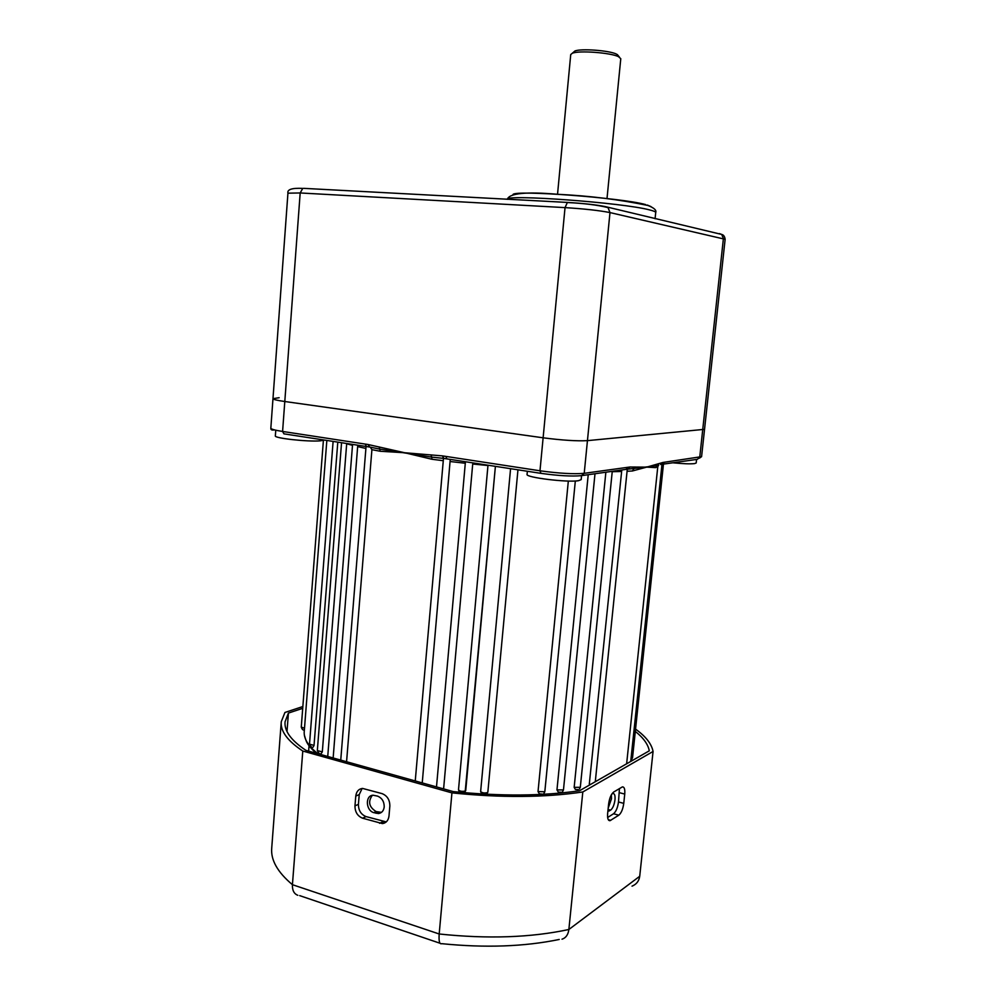 <?xml version="1.0" encoding="UTF-8"?>
<svg xmlns="http://www.w3.org/2000/svg" width="996" height="996" viewBox="0 0 996 996"><rect width="100%" height="100%" fill="white"/><g stroke="black" fill="none" stroke-linecap="round" stroke-linejoin="round"><path stroke-width="1.49" d="M481.852 793.961L480.632 791.559C482.189 792.941 484.442 793.302 487.393 792.629L487.841 791.92M322.318 751.868L321.21 753.586C320.027 754.495 318.745 753.499 317.326 750.611L322.318 751.868L346.683 443.793L352.497 445.337M314.039 745.406L313.167 747.087C312.184 747.971 310.964 746.988 309.507 744.149L314.039 745.406L337.793 442.124M696.578 459.442L696.192 462.966L694.61 463.588C690.402 464.074 683.132 463.812 672.823 462.791M581.564 475.665L581.178 479.611L578.464 480.695C567.546 482.687 525.066 477.42 527.071 474.382L527.357 471.257M324.534 440.083L320.177 440.855C307.527 441.925 273.776 438.165 275.344 435.875L275.705 430.969M459.517 792.231L458.496 789.828L487.965 465.518L472.714 464.012L443.668 788.147L442.847 788.683M464.597 792.48L465.742 790.5L495.398 466.352L465.244 791.036C462.007 791.708 459.754 791.297 458.496 789.828L487.99 465.207M326.837 440.444L304.378 729.919C303.17 730.454 302.137 729.52 301.265 727.092L304.539 728.275M450.229 459.592L422.242 782.906M626.633 763.795L657.783 466.713L658.692 465.082M658.269 463.75L655.58 467.622L646.703 467.124L663.099 462.418L660.585 464.51M279.154 397.715L272.979 398.649C273.103 399.446 277.037 400.404 284.794 401.513L543.119 437.804C562.13 440.257 576.896 441.203 587.441 440.643L704.546 429.326L587.441 440.643C576.896 441.203 562.13 440.257 543.119 437.804L284.794 401.513C277.037 400.404 273.103 399.446 272.979 398.649L270.837 428.143C270.937 429.139 274.859 430.235 282.59 431.455L368.097 444.515L369.292 446.98M443.83 458.421L446.669 458.87M450.441 461.559L465.306 463.24L465.418 461.995M590.591 784.412L589.308 784.051L621.79 469.975M357.763 445.2L333.15 757.968M415.245 780.951L443.481 458.384M443.544 458.384L431.679 457.102L431.965 459.268L404.662 452.744L442.461 455.882L443.569 458.397M442.461 455.882L445.797 456.392L446.93 458.895L540.679 473.312M368.097 444.515L404.662 452.744L380.223 451.263L371.906 449.669L346.571 761.728M663.099 462.418L664.469 462.231L661.967 464.323M445.797 456.392L539.981 470.784C558.918 473.399 573.659 474.245 584.216 473.324L629.883 467.012L627.268 469.203M629.883 467.012L646.703 467.124L632.373 470.984L627.069 471.27M578.24 789.604L575.402 789.467L574.157 787.363L605.867 472.229M561.358 792.293L558.32 792.081L556.963 789.89L588.225 474.706M542.671 794.148L539.396 793.837L538.027 791.583L568.33 481.043M510.575 468.68L480.632 791.559M370.338 447.142L371.906 449.669M430.994 454.861L431.679 457.102L379.526 449.072L369.616 447.017L368.371 444.565M379.177 446.93L380.223 451.263M656.987 465.68L628.339 469.116M635.124 466.975L632.373 470.984M661.332 464.497L661.979 464.36L630.729 761.442M365.221 444.079L366.478 446.532L369.068 446.955M626.534 469.402L627.281 469.24L595.284 781.723M663.224 462.405L661.244 464.51M442.747 455.919L443.88 458.434M628.476 467.199L625.874 469.402L582.76 475.478M630.007 466.987L627.953 469.203M573.696 52.838L574.891 51.02C580.705 48.331 609.415 50.46 616.512 54.12L618.516 56.013M607 198.615L620.782 58.702L618.566 56.71C610.697 52.663 578.713 50.286 572.302 53.261L570.733 54.556L557.536 194.282M383.062 823.306L384.244 823.169M377.484 796.09C381.966 797.921 384.207 801.531 384.219 806.897C383.697 810.806 381.767 813.022 378.455 813.558L373.911 812.674C365.719 810.682 365.009 795.331 373.114 795.231L377.484 796.09M611.83 794.036L612.901 793.488C614.607 793.438 615.304 795.543 614.993 799.776C614.271 804.855 612.814 808.304 610.61 810.146L607.921 810.769L608.979 811.043M611.37 794.796L611.469 798.842L608.195 808.142M381.493 812.363L376.177 811.603C369.055 807.134 367.761 801.705 372.33 795.331M302.859 706.538L284.943 712.464L281.258 721.727C280.324 731.101 287.495 740.862 302.784 751.034L292.426 884.685C292.202 890.324 294.007 893.86 297.829 895.292M389 815.973L389.847 806.05C389.834 799.875 387.245 795.729 382.078 793.625L362.556 788.421C358.647 788.932 356.394 791.496 355.771 796.09L354.962 805.889C354.987 811.964 357.514 816.073 362.581 818.202L382.452 823.605C386.211 822.97 388.403 820.43 389 815.973M302.784 751.034L451.935 792.878L439.186 933.987C438.713 940.959 439.473 944.196 441.452 943.735M451.935 792.878C501.137 797.921 544.762 797.622 582.809 791.969L568.865 929.492C568.168 934.721 565.877 937.958 562.005 939.191L562.005 939.191M623.757 803.374L624.741 794.086C625.102 789.23 624.318 786.828 622.388 786.89L613.71 792.007C611.171 794.061 609.477 798.057 608.631 803.984L607.647 813.495C607.286 818.351 608.083 820.741 610.025 820.679L618.827 815.189C621.292 813.085 622.936 809.15 623.757 803.374L618.491 801.967L619.437 788.558M582.809 791.969L653.065 751.47L639.718 876.268C639.021 881.049 636.456 884.336 632.024 886.154M653.065 751.47C651.621 743.888 645.782 736.442 635.56 729.134M302.709 708.318L288.417 713.086L285.068 721.801C284.159 730.927 291.106 740.439 305.909 750.349L453.255 791.596C500.615 796.377 542.696 796.09 579.523 790.749L649.292 750.822C648.035 744.273 643.379 737.812 635.311 731.438M288.417 713.086L287.01 731.537M362.121 788.458L359.232 794.559L358.423 804.32C358.435 810.383 360.963 814.467 366.018 816.583L386.286 821.899M607.635 817.492L613.536 813.757C616.014 811.665 617.669 807.731 618.491 801.967M631.066 758.267L632.547 757.645L663.461 464.111M574.157 787.363L580.307 787.288L579.386 789.031M556.963 789.89L563.462 789.953L562.503 791.733M538.027 791.583L544.812 791.77L543.816 793.588M657.783 466.713L655.58 467.622M366.105 446.482L283.935 433.845L282.59 431.455L300.182 192.963L287.931 193.174L272.979 398.649M664.469 462.231L701.582 456.654L725.138 239.289L609.988 212.584L584.216 473.324L581.477 475.665C571.804 476.536 558.308 475.764 540.99 473.349L539.981 470.784L565.031 207.616L300.182 192.963L302.747 188.393C292.002 187.871 287.06 189.464 287.931 193.174M720.917 234.259L719.473 233.599L721.727 234.446L723.395 238.617L699.727 457.351L697.312 459.343L663.137 464.148M621.143 471.494L612.229 471.693M365.893 448.437L358.062 446.694M443.158 460.687L431.965 459.268M304.365 729.919L304.253 731.301C303.556 738.472 308.1 745.942 317.898 753.711M507.288 199.325C509.367 193.212 526.137 191.543 557.598 194.295C589.308 195.814 619.437 199.536 647.96 205.475C654.098 207.903 656.688 210.243 655.717 212.509C655.754 211.812 653.762 210.965 649.741 209.957C623.434 202.711 504.648 193.983 507.325 199.325M647.288 205.039L651.01 206.608M513.027 194.481C515.405 189.838 621.853 197.855 645.595 204.578M609.988 212.584C599.505 210.517 584.515 208.849 565.031 207.616L567.346 202.537C584.341 203.346 597.911 205.052 608.046 207.629L609.988 212.584M725.138 239.289C724.739 236.475 723.594 234.857 721.727 234.446L605.468 206.645C596.716 204.865 584.254 203.47 568.069 202.462L303.618 188.344L567.683 202.449M607.971 810.333L609.602 810.769M608.058 809.449L610.61 810.146M376.177 811.603L373.911 812.674M378.306 812.226L376.04 813.296M281.221 722.299L271.734 847.994C270.613 859.934 277.511 872.16 292.426 884.685L439.186 933.987C487.779 939.116 531.005 937.622 568.865 929.492L639.718 876.268M382.974 821.663L379.576 823.306M366.018 816.583L362.581 818.202M358.423 804.32L354.962 805.889M359.232 794.559L355.771 796.09M613.536 813.757L618.827 815.189M608.27 819.671L610.76 820.355M619.45 792.692L624.741 794.086M517.957 469.813L487.853 792.106L486.758 794.049M308.623 751.109L309.046 745.693M366.055 446.469L340.744 760.097M323.389 440.456L301.265 727.092M352.572 444.403L327.734 756.462M612.266 471.32L580.307 787.288M341.553 442.71L317.326 750.611M594.998 473.76L563.462 789.953M333.112 441.402L309.507 744.149M575.327 480.981L544.812 791.77M465.431 461.746L436.497 786.902M316.018 753.175C306.121 743.688 306.37 741.709 304.403 735.222M631.725 759.213L632.547 757.645M699.503 458.148L701.582 456.654M274.435 429.874C271.896 430.397 270.688 429.836 270.837 428.193M617.308 54.519L619.437 57.146M574.891 51.02L572.302 53.261M655.717 212.509L655.082 218.734M380.709 812.487L378.455 813.558M299.696 895.628L440.02 943.249M441.602 943.66C485.152 948.055 524.369 946.661 559.229 939.465M385.838 821.949L382.452 823.605M608.768 820.331L610.025 820.679"/></g></svg>
